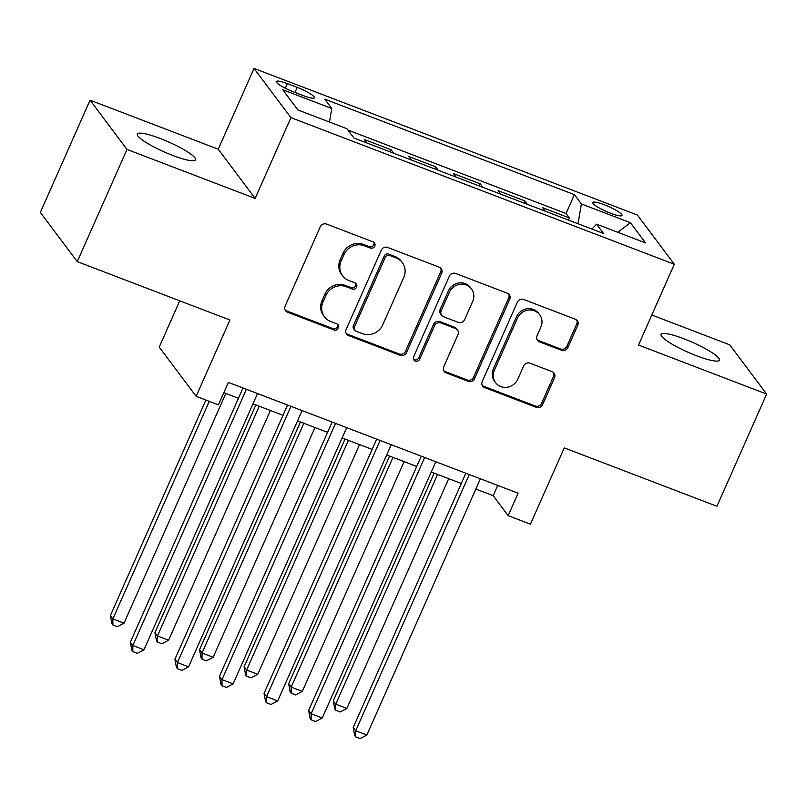 <?xml version="1.0" encoding="UTF-8"?>
<svg xmlns="http://www.w3.org/2000/svg" width="807" height="807" viewBox="0 0 807 807"><rect width="100%" height="100%" fill="white"/><g stroke="black" fill="none" stroke-linecap="round" stroke-linejoin="round"><path stroke-width="1.21" d="M374.761 246.135A3.42 3.228 143.1 0 0 373.066 241.878L326.573 224.094A4.892 4.61 143.1 0 0 320.248 226.828L285.103 306.125A4.892 4.61 143.1 0 0 287.534 312.208L334.017 329.992A3.42 3.228 143.1 0 0 338.123 324.848A3.42 3.228 143.1 0 0 336.751 323.819L330.739 321.519A15.646 14.748 143.1 0 1 324.464 316.808A15.646 14.748 143.1 0 1 322.982 302.07L325.907 295.463A15.646 14.748 143.1 0 1 346.163 286.717L352.175 289.017A3.42 3.228 143.1 0 0 356.28 283.882A3.42 3.228 143.1 0 0 354.909 282.843L348.896 280.543A15.646 14.748 143.1 0 1 342.622 275.843A15.646 14.748 143.1 0 1 341.139 261.095L344.064 254.487A15.646 14.748 143.1 0 1 364.32 245.742L370.332 248.042A3.42 3.228 143.1 0 0 374.761 246.135M342.622 275.843L341.623 274.511A15.646 14.748 143.1 0 1 340.14 259.763L343.066 253.156A15.646 14.748 143.1 0 1 363.321 244.41L369.334 246.71A3.42 3.228 143.1 0 0 373.843 242.312M285.133 310.019A4.892 4.61 143.1 0 0 286.535 310.877L333.019 328.661A3.42 3.228 143.1 0 0 337.538 324.253M324.464 316.808L323.466 315.476A15.646 14.748 143.1 0 1 321.983 300.739L324.908 294.131A15.646 14.748 143.1 0 1 345.164 285.385L351.176 287.685A3.42 3.228 143.1 0 0 355.685 283.287M683.862 338.769A31.887 5.437 23.9 0 0 661.094 334.37A31.887 5.437 23.9 0 0 696.633 355.796A31.887 5.437 23.9 0 0 719.4 360.204A31.887 5.437 23.9 0 0 683.862 338.769M160.099 138.451A31.887 5.437 23.9 0 0 137.331 134.053A31.887 5.437 23.9 0 0 172.859 155.489A31.887 5.437 23.9 0 0 195.627 159.887A31.887 5.437 23.9 0 0 160.099 138.451M604.211 204.716A15.938 2.714 23.9 0 0 592.832 202.517A15.938 2.714 23.9 0 0 610.596 213.23A15.938 2.714 23.9 0 0 621.985 215.439A15.938 2.714 23.9 0 0 604.211 204.716M561.551 350.288A4.892 4.61 143.1 0 0 567.886 347.555L577.741 325.312A4.892 4.61 143.1 0 0 575.32 319.229L523.693 299.488A4.892 4.61 143.1 0 0 517.358 302.211L482.223 381.519A4.892 4.61 143.1 0 0 484.644 387.592L536.272 407.343A4.892 4.61 143.1 0 0 542.597 404.61L554.51 377.737A4.892 4.61 143.1 0 0 552.089 371.654L529.987 363.2A4.892 4.61 143.1 0 0 523.662 365.934L517.761 379.26A13.083 12.327 143.1 0 1 507.3 387.239A13.083 12.327 143.1 0 1 495.589 382.639A13.083 12.327 143.1 0 1 494.348 370.312L517.479 318.109A13.083 12.327 143.1 0 1 527.939 310.13A13.083 12.327 143.1 0 1 539.651 314.73A13.083 12.327 143.1 0 1 540.892 327.057L537.038 335.762A4.892 4.61 143.1 0 0 539.459 341.835L561.551 350.288L560.552 348.957A4.892 4.61 143.1 0 0 566.887 346.223L576.743 323.98A4.892 4.61 143.1 0 0 576.712 320.086M126.992 149.426L255.143 198.431L218.233 149.204L90.071 100.189L126.992 149.426L77.26 261.629L229.934 320.016L196.121 396.318L218.415 404.842L228.361 382.397L518.104 493.218L508.158 515.653L530.441 524.177L564.254 447.875L716.929 506.271L766.65 394.058L729.74 344.831L651.804 315.023M255.143 198.431L290.944 117.651L674.299 264.262L638.498 345.053L766.65 394.058M441.671 273.27A4.892 4.61 143.1 0 0 439.24 267.188L387.612 247.436A4.892 4.61 143.1 0 0 381.287 250.17L346.142 329.468A4.892 4.61 143.1 0 0 348.563 335.551L400.201 355.302A4.892 4.61 143.1 0 0 406.526 352.568L441.671 273.27L440.672 271.939A4.892 4.61 143.1 0 0 440.642 268.045M455.652 273.462L507.28 293.203A4.892 4.61 143.1 0 1 509.701 299.286L474.566 378.584A4.892 4.61 143.1 0 1 468.231 381.318L446.14 372.864A4.892 4.61 143.1 0 1 443.719 366.792L457.973 334.633A4.892 4.61 143.1 0 0 455.541 328.55L440.884 322.941A4.892 4.61 143.1 0 0 434.559 325.675L419.721 359.155A3.42 3.228 143.1 0 1 413.92 360.043A3.42 3.228 143.1 0 1 413.598 356.815L449.328 276.196A4.892 4.61 143.1 0 1 455.652 273.462M77.26 261.629L40.35 212.402L90.071 100.189M568.451 220.079L569.399 217.951L542.647 207.722L545.26 211.212M523.874 203.031L524.822 200.903L498.08 190.674L500.693 194.164M479.308 185.983L480.246 183.855L453.504 173.626L456.116 177.116M434.731 168.935L435.669 166.807L408.927 156.578L411.54 160.068M390.154 151.887L391.092 149.759L364.35 139.53L366.963 143.021M293.566 91.887L303.371 95.64A15.444 2.633 23.9 0 0 314.397 97.768A15.444 2.633 23.9 0 0 297.188 87.388L287.383 83.635A15.444 2.633 23.9 0 0 276.357 81.507A15.444 2.633 23.9 0 0 293.566 91.887M290.944 117.651L254.034 68.413L637.379 215.025L674.299 264.262M569.399 217.951L566.05 213.502L574.413 194.648L324.787 99.18L331.768 108.491L329.458 122.028M574.413 194.648L581.393 203.959L630.428 222.712L645.59 242.937L596.555 224.185L603.545 233.495L353.92 138.027L346.929 128.716L297.904 109.964L282.732 89.738L331.768 108.491M391.092 149.759L393.705 153.249M435.669 166.807L438.282 170.297M480.246 183.855L482.858 187.345M524.822 200.903L527.435 204.393M566.05 213.502L347.958 130.088M179.719 300.809L159.211 347.091L196.121 396.318M218.233 149.204L254.034 68.413M475.848 489.062L493.188 495.7L508.158 515.653M223.811 392.666L238.428 398.265M252.974 403.823L283.005 415.312M297.551 420.871L327.581 432.36M342.118 437.919L372.158 449.408M386.694 454.966L416.735 466.456M431.271 472.014L461.311 483.504M497.737 485.431L493.188 495.7M596.555 224.185L591.945 229.067M578.024 223.741L581.393 203.959M630.428 222.712L617.748 232.285M346.173 333.362A4.892 4.61 143.1 0 0 347.575 334.219L399.203 353.97A4.892 4.61 143.1 0 0 405.528 351.237L440.672 271.939M389.69 255.446A3.42 3.228 143.1 0 0 385.262 257.362L354.414 326.966A3.42 3.228 143.1 0 0 356.119 331.223L362.454 333.654A15.646 14.748 143.1 0 0 382.71 324.908L403.793 277.326A15.646 14.748 143.1 0 0 402.31 262.588A15.646 14.748 143.1 0 0 396.035 257.877L389.69 255.446L388.692 254.114A3.42 3.228 143.1 0 0 384.263 256.031L385.262 257.362M354.737 330.194L353.748 328.863A3.42 3.228 143.1 0 1 353.416 325.635L384.263 256.031M402.31 262.588L401.311 261.256A15.646 14.748 143.1 0 0 395.037 256.545L396.035 257.877M388.692 254.114L395.037 256.545M443.749 370.685A4.892 4.61 143.1 0 0 445.141 371.533L467.233 379.986A4.892 4.61 143.1 0 0 473.568 377.252L508.703 297.954A4.892 4.61 143.1 0 0 508.682 294.061M457.508 330.023L456.51 328.691A4.892 4.61 143.1 0 0 454.543 327.218L439.886 321.61A4.892 4.61 143.1 0 0 433.561 324.343L418.722 357.824L419.721 359.155M413.517 359.307A3.42 3.228 143.1 0 0 418.722 357.824M472.761 301.253A13.083 12.327 143.1 0 0 471.52 288.936A13.083 12.327 143.1 0 0 459.798 284.326A13.083 12.327 143.1 0 0 449.348 292.305L441.197 310.695A4.892 4.61 143.1 0 0 443.618 316.778L458.275 322.386A4.892 4.61 143.1 0 0 464.61 319.653L472.761 301.253M471.52 288.936L470.521 287.605A13.083 12.327 143.1 0 0 458.8 282.995A13.083 12.327 143.1 0 0 448.349 290.974L449.348 292.305M441.661 315.305L440.662 313.973A4.892 4.61 143.1 0 1 440.198 309.363L448.349 290.974M537.069 339.656A4.892 4.61 143.1 0 0 538.461 340.504L560.552 348.957M539.651 314.73L538.652 313.398A13.083 12.327 143.1 0 0 526.941 308.799A13.083 12.327 143.1 0 0 516.49 316.778L517.479 318.109M495.589 382.639L494.59 381.308A13.083 12.327 143.1 0 1 493.349 368.981L516.49 316.778M482.253 385.413A4.892 4.61 143.1 0 0 483.645 386.26L535.273 406.012A4.892 4.61 143.1 0 0 541.608 403.278L553.511 376.405A4.892 4.61 143.1 0 0 553.481 372.511M205.896 400.05L110.388 615.59L112.879 618.908L124.026 623.175L225.829 393.443M209.285 401.351L112.879 618.908L112.889 625.032L111.891 623.7L110.388 615.59M124.026 623.175L117.348 626.736L112.889 625.032M242.988 387.996L130.341 642.201L132.832 645.519L246.377 389.297M143.979 649.786L137.301 653.347L132.842 651.642L132.832 645.519L143.979 649.786L257.524 393.554M132.842 651.642L131.844 650.311L130.341 642.201M255.859 404.932L154.954 632.638L157.456 635.956L168.592 640.223L270.395 410.491M259.259 406.224L157.456 635.956L157.466 642.079L156.467 640.748L154.954 632.638M168.592 640.223L161.925 643.784L157.466 642.079M300.436 421.98L199.531 649.685L202.032 653.004L213.169 657.271L314.972 427.539M303.836 423.272L202.032 653.004L202.043 659.127L201.044 657.796L199.531 649.685M213.169 657.271L206.491 660.832L202.043 659.127M345.013 439.028L244.107 666.733L246.609 670.052L257.746 674.319L359.549 444.586M348.412 440.319L246.609 670.052L246.609 676.175L245.621 674.844L244.107 666.733M257.746 674.319L251.068 677.88L246.609 676.175M389.589 456.076L288.684 683.781L291.176 687.11L302.322 691.367L404.125 461.634M392.979 457.367L291.176 687.11L291.186 693.223L290.187 691.892L288.684 683.781M302.322 691.367L295.644 694.928L291.186 693.223M287.564 405.043L174.917 659.248L177.409 662.567L290.954 406.345M188.556 666.834L181.878 670.395L177.419 668.69L177.409 662.567L188.556 666.834L302.1 410.602M177.419 668.69L176.42 667.359L174.917 659.248M332.131 422.091L219.484 676.296L221.986 679.615L335.53 423.393M233.122 683.882L226.454 687.443L221.996 685.738L221.986 679.615L233.122 683.882L346.677 427.649M221.996 685.738L220.997 684.407L219.484 676.296M376.708 439.139L264.06 693.344L266.562 696.663L380.107 440.44M277.699 700.93L271.021 704.491L266.572 702.786L266.562 696.663L277.699 700.93L391.244 444.697M266.572 702.786L265.574 701.454L264.06 693.344M421.284 456.187L308.637 710.392L311.139 713.721L424.684 457.488M322.275 717.978L315.598 721.539L311.139 719.834L311.139 713.721L322.275 717.978L435.82 461.745M311.139 719.834L310.15 718.502L308.637 710.392M434.166 473.124L333.261 700.829L335.752 704.158L346.899 708.415L448.702 478.682M437.555 474.425L335.752 704.158L335.762 710.271L334.764 708.939L333.261 700.829M346.899 708.415L340.221 711.976L335.762 710.271M465.861 473.235L353.214 727.44L355.705 730.769L469.26 474.536M366.852 735.026L360.174 738.587L355.716 736.882L355.705 730.769L366.852 735.026L480.397 478.793M355.716 736.882L354.717 735.55L353.214 727.44M285.335 88.245L287.383 83.635M294.959 92.422L297.188 87.388M363.321 244.41L364.32 245.742M343.066 253.156L344.064 254.487M340.14 259.763L341.139 261.095M351.176 287.685L352.175 289.017M345.164 285.385L346.163 286.717M324.908 294.131L325.907 295.463M321.983 300.739L322.982 302.07M333.019 328.661L334.017 329.992M286.535 310.877L287.534 312.208M369.334 246.71L370.332 248.042M405.528 351.237L406.526 352.568M399.203 353.97L400.201 355.302M347.575 334.219L348.563 335.551M353.416 325.635L354.414 326.966M508.703 297.954L509.701 299.286M473.568 377.252L474.566 378.584M467.233 379.986L468.231 381.318M445.141 371.533L446.14 372.864M454.543 327.218L455.541 328.55M439.886 321.61L440.884 322.941M433.561 324.343L434.559 325.675M440.198 309.363L441.197 310.695M538.461 340.504L539.459 341.835M493.349 368.981L494.348 370.312M553.511 376.405L554.51 377.737M541.608 403.278L542.597 404.61M535.273 406.012L536.272 407.343M483.645 386.26L484.644 387.592M576.743 323.98L577.741 325.312M566.887 346.223L567.886 347.555"/></g></svg>
